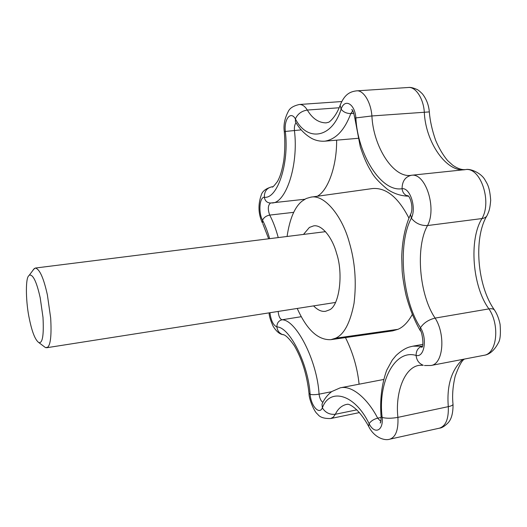 <?xml version="1.0" encoding="UTF-8"?>
<svg xmlns="http://www.w3.org/2000/svg" width="527" height="527" viewBox="0 0 527 527"><rect width="100%" height="100%" fill="white"/><g stroke="black" fill="none" stroke-linecap="round" stroke-linejoin="round"><path stroke-width="0.79" d="M43.734 346.279L45.533 347.636L47.647 347.227C50.612 344.717 51.62 335.001 50.678 318.077L47.39 294.968C43.662 278.019 39.644 269.04 35.335 268.039L33.399 269.541M29.413 319.131C32.134 332.273 35.283 340.099 38.86 342.609C42.549 343.532 43.925 335.126 42.997 317.399L40.21 297.814C36.633 281.767 33.003 274.205 29.341 275.12L28.537 276.023C25.342 279.185 25.83 303.065 29.413 319.131M33.28 269.732L33.01 270.246M313.578 305.884C317.702 310.1 321.701 311.905 325.587 311.286L329.072 310.008C339.019 306.694 343.775 274.455 336.555 253.296C332.412 237.644 321.786 224.173 313.545 225.905L309.382 227.44L303.499 234.416M297.221 308.453C306.852 329.862 318.077 340.271 330.91 339.665L335.587 338.209C344.098 334.461 350.251 322.807 354.045 303.249C356.608 281.998 355.02 261.688 349.289 242.328C342.194 216.03 324.382 194.107 310.811 197.164L306.227 198.508L302.129 201.097C294.738 206.927 289.718 218.725 287.07 236.478M330.91 339.665L392.701 330.864L397.938 329.329C403.221 327.135 408.01 322.195 412.298 314.5M408.952 218.165C398.293 197.394 386.186 187.513 372.622 188.534L310.811 197.164M317.254 196.268C328.038 190.636 336.944 165.722 336.615 140.162M383.603 379.486L340.264 387.819C351.911 384.98 367.708 398.774 377.681 418.148L380.843 421.455M359.091 384.163C357.398 367.912 352.859 352.392 345.468 337.59M335.587 338.209L397.938 329.329M269.916 312.735C270.99 320.607 273.315 325.337 276.892 326.931C276.906 323.123 278.592 320.745 281.945 319.797C295.878 319.395 317.116 360.257 319.072 394.156C319.632 398.247 320.897 400.981 322.867 402.364M278.164 311.437C278.585 316.042 279.844 318.828 281.945 319.797L301.213 316.707M283.915 334.869L282.742 334.612C279.382 333.4 277.433 330.837 276.892 326.931C289.402 326.799 308.321 363.814 310.12 394.328C312.346 394.848 315.33 394.789 319.072 394.156L331.536 391.719M270.568 203C267.9 205.161 267.617 209.193 269.712 215.095C266.188 215.787 263.796 217.499 262.545 220.233C265.167 225.2 267.532 231.34 269.653 238.665M293.717 212.328L269.712 215.095C272.92 221.063 275.766 228.56 278.249 237.585M309.006 393.359L310.12 394.328C310.97 405.882 319.224 415.243 322.366 407.858L321.99 404.176L322.419 403.267M296.049 122.751C294.731 124.365 294.185 126.915 294.415 130.406C298.835 165.524 285.509 204.509 271.333 202.935L270.371 203.014C267.011 202.783 265.002 200.866 264.337 197.25C259.436 197.144 258.289 212.638 262.545 220.233L262.486 223.165C258.289 214.127 257.868 204.786 261.227 195.155C262.268 191.288 265.839 188.501 271.952 186.802L272.004 186.795C266.846 187.908 264.297 191.4 264.337 197.25C277.162 199.305 289.422 163.706 285.318 131.454L284.303 131.77M346.726 404.367L346.305 404.446C341.503 405.685 337.853 408.959 335.356 414.268C329.724 414.828 325.396 412.687 322.366 407.858C329.632 387.464 354.862 393.88 369.111 423.701C370.843 421.073 373.702 419.222 377.681 418.148L381.126 417.424M301.213 129.866L285.318 131.454C283.921 119.286 290.68 110.512 295.403 118.911C297.59 113.951 301.563 110.993 307.32 110.051C312.379 118.535 318.644 122.811 326.121 122.877L328.288 122.317C328.505 122.923 335.804 117.495 340.139 105.262L340.547 104.142M369.012 427.054L368.637 426.35L369.111 423.701C374.552 434.841 383.597 430.902 382.167 417.456L381.054 416.462M295.871 122.475L295.436 121.744L295.403 118.911C306.964 141.77 331.806 138.911 341.101 109.188L340.139 105.262C344.467 94.504 349.776 91.691 356.43 90.875C363.215 89.728 370.889 101.889 371.904 115.96C373.268 146.71 393.669 178.837 411.508 175.254C425.513 172.757 437.002 208.053 427.535 225.549C415.25 246.992 419.327 295.179 435.124 318.097C445.756 334.619 443.365 364.071 430.981 365.494L483.984 355.303C497.106 353.709 499.971 324.889 488.924 308.894C491.928 308.367 493.904 308.941 494.86 310.601C497.231 314.355 498.977 318.947 500.09 324.382C500.815 333.525 500.281 339.605 498.489 342.622C494.418 350.356 489.583 354.585 483.984 355.303M408.425 196.123C404.756 195.333 402.641 192.856 402.075 188.699C410.151 187.487 416.666 207.921 411.356 218.171C415.447 223.323 420.836 225.787 427.535 225.549L481.974 218.56C492.185 201.373 480.453 167.033 465.591 169.589L465.848 169.562C470.13 168.403 481.151 172.79 485.057 180.01C487.277 184.022 489.682 186.657 490.69 200.313C489.873 209.588 488.937 211.347 487.277 215.069C486.507 216.992 484.735 218.152 481.974 218.56C468.714 239.633 472.469 286.714 488.924 308.894L435.124 318.097C428.596 319.685 423.721 322.893 420.5 327.715C402.193 300.383 397.299 243.81 411.356 218.171L410.553 214.39C405.125 226.445 402.187 240.674 401.726 257.084L402.147 271.03C402.707 277.722 404.005 285.759 406.034 295.14C409.512 308.302 414.196 320.014 420.072 330.291L420.5 327.715C427.509 338.683 424.34 357.826 416.099 355.448C416.613 360.303 418.998 363.571 423.253 365.257L419.446 365.31C404.169 367.121 395.118 393.326 397.911 417.371C391.647 418.497 386.403 418.524 382.167 417.456C377.642 383.037 394.532 348.769 416.099 355.448C416.132 350.56 418.174 347.491 422.232 346.219L422.292 346.232M380.586 422.311L380.158 423.01C380.738 423.056 381.047 420.974 381.08 416.758C379.783 399.762 381.667 384.229 386.739 370.145L392.299 360.04L396.073 355.494C401.139 350.844 405.75 347.978 409.92 346.891L412.97 346.167L422.305 346.206M352.761 110.822L350.817 113.562C346.641 113.542 343.406 112.086 341.101 109.188C344.698 98.055 354.895 103.72 355.877 117.916L371.904 115.96L429.327 111.908C429.979 120.564 432.068 130.011 435.598 140.248C438.998 148.258 442.983 155.017 447.535 160.518L452.798 165.28C457.693 168.62 462.041 170.05 465.848 169.562M353.874 113.338L350.817 113.562C344.605 130.11 335.943 139.312 324.843 141.177L358.037 138.318M422.094 346.68L421.58 347.333C424.61 347.431 421.738 329.553 420.072 330.291L420.427 330.897M354.855 118.265L355.877 117.916C357.569 154.108 381.126 192.401 402.075 188.699C402.154 181.189 405.296 176.71 411.508 175.254L465.591 169.589C446.652 173.251 425.368 142.007 424.294 111.941C423.385 98.193 415.375 86.349 408.148 87.508C410.151 87.113 413.049 87.739 416.85 89.399C417.878 89.722 419.729 91.211 422.404 93.852C426.422 99.03 428.728 105.018 429.321 111.823M408.353 196.051L407.661 195.583C410.316 196.182 413.873 208.448 410.553 214.39L410.948 213.514M272.228 186.769L272.314 186.808C272.163 187.915 273.842 186.202 277.347 181.683C279.112 178.554 281.484 173.851 283.763 160.597C284.942 151.177 285.12 141.546 284.297 131.71C283.348 125.077 284.685 118.311 288.315 111.408C289.824 108.088 293.532 105.782 299.448 104.484C302.366 104.438 304.988 106.296 307.32 110.051L339.151 107.758M262.927 224.015L268.665 238.784M271.774 186.821L272.255 186.769M356.871 409.841L335.356 414.268L333.321 417.12L330.692 418.537L359.454 412.582M430.981 365.494L424.452 365.514M462.686 359.401C451.402 370 446.613 385.744 448.299 406.646L397.911 417.371C398.471 429.874 395.77 437.14 389.802 439.182L439.426 428.174C445.789 426.066 448.747 418.893 448.299 406.646C451.56 405.948 453.121 405.085 452.996 404.071C452.094 395.454 452.825 386.133 455.203 376.107C458.918 365.863 462.034 360.172 464.55 359.039M38.86 342.609L45.533 347.636M34.367 268.447L29.341 275.12M325.495 231.663L35.335 268.039M46.574 347.754L335.482 302.452M340.264 387.819L331.766 391.548C327.445 394.921 324.184 399.13 321.99 404.176L322.267 403.583M324.843 141.177C320.172 141.473 315.831 140.577 311.826 138.489C305.08 134.662 299.619 129.082 295.436 121.744L295.383 121.671M408.471 196.176C401.014 195.978 394.031 193.719 387.523 189.41C379.117 182.421 373.715 176.525 371.318 171.71C368.241 166.716 364.644 160.168 360.218 146.539L354.849 118.2C353.597 112.172 352.55 109.32 351.7 109.649L352.326 110.196M330.692 418.537C324.006 418.682 319.652 417.219 317.643 414.156C314.283 412.173 308.802 398.636 309.033 393.656C307.07 375.31 302.202 359.388 294.422 345.883C285.43 332.919 282.472 334.737 282.742 334.612C279.494 334.059 276.319 331.325 273.223 326.404C270.47 320.39 269.086 315.877 269.093 312.86M389.802 439.182C384.15 441.073 373.788 437.133 368.637 426.35C357.24 405.507 347.102 403.524 347.445 404.328L346.305 404.446M494.366 309.85C477.159 285.832 473.516 238.283 486.698 216.156M453.029 404.453C453.121 413.069 451.474 419.202 448.075 422.858C444.676 426.244 441.791 428.016 439.426 428.174M271.333 202.935L304.81 199.239M412.97 346.167L422.806 344.375M272.637 186.729L272.116 186.782M356.43 90.875L408.148 87.508M299.448 104.484L341.694 101.553"/></g></svg>
